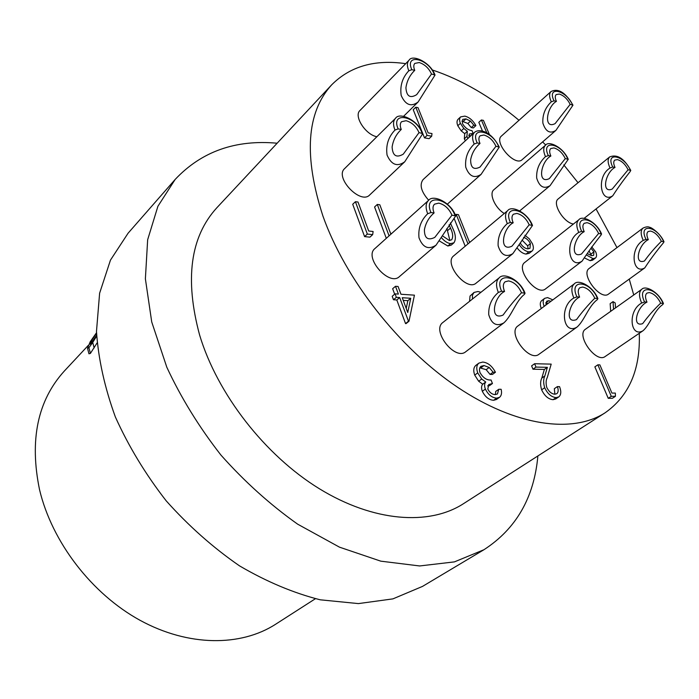 <?xml version="1.0" encoding="UTF-8"?>
<svg xmlns="http://www.w3.org/2000/svg" width="699" height="699" viewBox="0 0 699 699"><rect width="100%" height="100%" fill="white"/><g stroke="black" fill="none" stroke-linecap="round" stroke-linejoin="round"><path stroke-width="1.05" d="M376.866 136.742C365.481 134.697 353.493 115.999 359.976 110.477L408.985 60.289C412.27 53.963 430.339 62.071 435.031 75.064L431.51 74.007C428.793 68.144 424.704 64.325 419.243 62.543L414.822 63.391C413.476 64.902 413.459 67.218 414.752 70.337L411.807 69.69L408.801 70.791C402.344 77.703 399.811 85.942 401.2 95.501C405.49 105.025 411.134 107.183 418.124 101.993L435.031 75.064M431.51 74.007L416.7 94.636C410.138 98.638 406.547 96.348 405.918 87.768C406.897 80.935 409.841 75.125 414.752 70.337M573.442 224.012C563.595 222.763 551.782 203.121 558.256 198.874L609.694 156.899C619.83 153.002 626.662 163.129 630.769 170.39L628.113 169.761C625.334 164.309 621.778 160.927 617.435 159.608L614.762 160.097C613.32 161.478 613.407 163.924 615.015 167.437L612.717 167.026L610.009 168.022C596.02 176.48 600.607 203.986 612.761 195.781C617.733 188.022 623.534 179.958 630.166 171.578L630.769 170.39M628.113 169.761L612.254 189.027C600.974 193.99 605.404 172.26 615.015 167.437M428.697 200.263C421.174 191.718 419.295 184.842 423.044 179.643L474.403 132.487C478.133 128.703 490.619 129.979 499.269 147.113L495.949 146.283C493.127 140.307 489.099 136.558 483.865 135.021L480.082 135.807C478.535 137.397 478.5 139.94 479.986 143.444L477.181 142.946L474.184 144.046C467.718 150.399 464.905 158.088 465.726 167.131C469.178 176.375 474.289 178.795 481.078 174.392L499.269 147.113M495.949 146.283L480.021 167.061C473.73 170.224 470.61 167.76 470.645 159.669C471.912 153.23 475.023 147.821 479.986 143.444M436.001 245.218L399.382 276.629C389.186 286.695 363.576 257.407 374.882 248.591L428.478 200.456C432.899 194.06 450.881 202.098 455.713 215.921L451.965 215.17C448.985 208.555 444.581 204.545 438.754 203.121L434.551 204.16C432.672 206.048 432.515 208.966 434.088 212.933L430.942 212.548L427.692 213.737C420.947 220.264 418.046 228.285 418.998 237.8C422.764 247.551 428.435 250.015 436.001 245.218L455.713 215.921M451.965 215.17L434.804 237.389C427.884 240.779 424.415 238.237 424.407 229.761C425.691 223.007 428.915 217.398 434.088 212.933M555.906 130.398L522.109 159.687C514.945 166.982 493.354 142.194 501.489 135.999L551.03 91.543C558.274 87.943 565.587 92.486 572.97 105.173L570.166 104.369C567.466 99.005 563.857 95.571 559.331 94.05L556.203 94.575C554.901 95.903 554.98 98.166 556.43 101.364L554.019 100.831L551.293 101.827C545.176 107.716 542.372 114.811 542.87 123.094C545.657 131.648 549.999 134.077 555.906 130.398L572.97 105.173M570.166 104.369L555.128 123.609C543.14 129.839 546.697 106.589 556.43 101.364M582.057 261.173L545.561 288.862C536.797 296.612 515.111 268.923 524.809 262.405L578.842 219.748C582.337 214.96 596.684 221.889 601.568 234.016L598.624 233.475C595.688 227.498 591.835 223.898 587.064 222.684L584.207 223.313C582.468 224.921 582.468 227.708 584.198 231.675L581.664 231.352L578.737 232.426C564.163 240.937 568.733 269.831 582.057 261.173C587.649 252.654 593.949 243.986 600.948 235.17L601.568 234.016M598.624 233.475L581.516 253.982C569.344 259.119 574.202 236.48 584.198 231.675M512.821 253.676L476.168 283.095C466.714 291.894 443.262 263.366 453.747 255.817L507.736 210.582C511.651 205.087 527.631 212.54 532.507 225.445L529.195 224.807C526.233 218.534 522.118 214.733 516.867 213.422L513.416 214.226C511.598 215.974 511.519 218.831 513.18 222.806L510.366 222.457L507.291 223.584C500.72 229.595 497.671 237.005 498.142 245.821C501.078 255.013 505.971 257.625 512.821 253.667L532.507 225.445M529.195 224.807L511.991 246.162C498.457 252.566 502.843 227.926 513.18 222.806M503.822 322.912L465.735 351.737C455.005 361.086 431.169 330.496 442.904 322.466L499.226 277.8C503.787 272.147 520.091 279.749 525.036 293.222L521.515 292.732C518.413 285.996 514.08 282.064 508.523 280.919L505.089 281.811C502.939 283.777 502.764 286.992 504.564 291.466L501.576 291.238L498.335 292.427C491.598 298.351 488.391 305.769 488.741 314.681C491.572 324.074 496.596 326.817 503.822 322.903C511.677 316 515.914 300.902 524.433 294.358L525.036 293.222M521.515 292.732C515.128 299.487 508.977 306.931 503.07 315.066C489.029 321.173 494.027 296.385 504.564 291.466M642.897 330.828L605.177 356.499C596.125 363.707 575.6 335.101 585.526 329.177L641.726 289.325C645.273 285.035 658.502 291.623 663.447 303.515L660.677 303.165C657.637 297.084 653.845 293.554 649.292 292.566L646.968 293.108C645.046 294.768 645.055 297.774 646.977 302.134L644.574 301.959L641.665 303.025C627.335 310.697 630.253 338.045 642.897 330.828C649.729 325.227 653.984 310.548 662.748 304.581L663.447 303.515M660.677 303.165C654.011 309.517 647.999 316.341 642.661 323.654C631.433 327.499 637.06 306.52 646.977 302.134M576.963 327.115L538.981 354.271C529.126 362.449 507.116 332.829 517.907 325.961L574.316 283.838C578.326 278.953 592.935 286.013 597.898 298.639L594.788 298.228C591.712 291.832 587.667 288.11 582.651 287.053L579.838 287.743C577.802 289.543 577.724 292.663 579.593 297.084L576.92 296.883L573.853 298.01C558.982 306.258 562.983 335.625 576.963 327.115C584.312 320.911 588.567 305.987 597.243 299.74L597.898 298.639M594.788 298.228C588.235 304.781 582.136 311.911 576.5 319.618C563.979 324.45 569.379 301.723 579.593 297.084M504.276 213.475C494.936 207.961 488.688 193.509 493.913 189.691L545.438 145.27C548.593 140.254 563.438 147.349 568.243 159.32L565.29 158.603C562.477 152.898 558.702 149.341 553.949 147.926L550.777 148.537C549.283 150.023 549.309 152.522 550.864 156.034L548.331 155.589L545.482 156.628C539.191 162.5 536.255 169.647 536.683 178.07C539.418 186.816 543.892 189.342 550.087 185.654L568.243 159.32M565.29 158.603L549.335 178.612C536.911 184.693 540.921 161.172 550.864 156.034M404.738 161.792L369.666 194.977C360.544 204.973 334.323 177.459 344.607 168.625L395.459 118.367C399.356 111.726 418.046 119.966 422.781 133.588L419.033 132.618C416.202 126.344 411.886 122.377 406.11 120.709L401.532 121.722C399.968 123.426 399.872 126.003 401.261 129.464L398.142 128.904L394.979 130.066C388.338 136.978 385.699 145.322 387.063 155.082C391.405 164.859 397.294 167.096 404.738 161.792L422.781 133.588M419.033 132.618L403.279 154.156C396.368 158.14 392.646 155.763 392.113 147.035C393.153 140.08 396.202 134.225 401.261 129.464M644.784 267.883L608.549 294.052C600.45 300.919 580.205 274.104 589.187 268.442L643.019 228.084C646.156 226.651 648.454 226.45 649.904 227.481C649.747 226.572 659.952 232.452 664.006 241.775L661.376 241.304C658.475 235.598 654.849 232.182 650.507 231.054L648.113 231.552C646.461 233.047 646.523 235.755 648.305 239.67L646.016 239.39L643.229 240.404C629.196 248.311 632.656 275.284 644.784 267.883C650.009 259.836 656.195 251.509 663.351 242.894L664.006 241.775M661.376 241.304C655.068 247.542 649.432 254.104 644.461 260.989C633.486 265.139 638.615 244.204 648.305 239.67M605.124 412.786L463.402 503.743C429.308 525.788 373.72 522.118 319.242 488.671C264.86 455.224 217.319 393.991 199.608 335.031C184.615 279.294 190.32 236.917 216.725 207.891L331.676 84.832C306.512 112.46 303.584 156.157 322.886 215.93C345.297 279.355 399.042 347.936 457.461 387.167C515.976 426.425 572.752 433.791 605.124 412.786C629.144 395.905 640.529 369.404 639.279 333.292M633.74 294.987L629.249 279.111M616.972 247.603L596.055 208.94M578.038 182.727L563.77 164.868M545.709 145.043L542.616 141.914M518.999 120.28C490.681 96.611 461.768 79.826 432.253 69.935M405.691 63.661C374.882 59.223 350.208 66.274 331.676 84.832M277.136 143.216C235.493 139.424 201.513 151.491 175.178 179.425L157.913 206.266L147.655 239.74L145.383 278.814L151.727 321.968L166.825 367.263C181.076 397.853 199.119 427.133 220.971 455.119C244.563 481.637 270.129 504.661 297.652 524.171L339.496 547.168L380.806 561.166L419.653 565.954L454.429 561.882L483.935 549.729C516.15 528.846 534.132 497.583 537.88 455.94M175.178 179.425L128.057 233.248L110.459 260.124L99.616 293.213L96.479 331.44C98.349 359.033 104.649 387.534 115.361 416.954C128.564 446.285 145.497 474.228 166.17 500.807C188.599 525.919 213.046 547.605 239.521 565.867C266.537 581.69 293.449 593.014 320.247 599.812L358.421 603.595L392.917 598.877L422.519 586.4L483.935 549.729M315.371 598.737L275.598 624.259C240.849 646.662 188.477 646.776 140.018 620.293C91.648 593.757 51.979 542.048 39.537 489.684C29.332 440.012 37.615 400.44 64.404 370.968L88.362 345.315M97.082 342.929L90.416 353.397L88.956 353.799L87.506 348.312L88.922 347.761L92.705 342.449L94.164 347.91M554.884 394.21L554.324 388.705L557.365 386.617L559.541 386.634C561.384 391.423 561.131 394.839 558.789 396.892L556.133 397.617C551.424 397.146 547.614 393.852 544.687 387.727C543.263 382.991 543.315 379.059 544.844 375.931L547.378 367.325L544.364 369.439L532.97 369.212L531.607 365.857L534.621 363.725L551.196 364.118L547.308 377.416C545.91 380.073 545.744 383.428 546.793 387.473C548.898 391.667 551.581 393.913 554.849 394.21L556.841 393.677C558.414 392.253 558.588 389.902 557.365 386.617M558.789 396.892L555.714 398.963L553.058 399.688C548.357 399.225 544.547 395.94 541.638 389.824C540.222 385.097 540.283 381.165 541.812 378.045L544.364 369.439M495.469 394.568L495.705 391.449L498.763 389.282L501.131 389.291C502.013 393.004 501.471 395.686 499.514 397.338L496.709 398.124L493.634 400.291C488.985 399.985 485.211 396.988 482.327 391.283C481.2 388.198 481.331 385.839 482.712 384.205L478.666 381.235L474.708 375.11C473.144 370.575 473.546 367.316 475.914 365.324L478.92 363.096L482.712 362.065C487.806 362.545 492.052 365.935 495.442 372.244L492.419 374.437L490.06 374.402L486.163 369.684L479.829 367.831M499.514 397.338L496.447 399.496L493.634 400.291M495.442 372.244L493.083 372.209L489.178 367.473L484.023 365.551L480.973 366.328C479.365 367.578 479.051 369.684 480.03 372.637C483.053 377.862 486.74 380.317 491.074 380.011L492.446 383.524L489.405 385.708L487.622 385.883M395.494 286.284L398.072 286.476L400.964 294.253L414.428 295.161L408.985 321.234L406.067 323.611L405.542 323.585L396.805 299.967L393.485 299.749L392.2 296.28L395.066 293.851L398.386 294.078L395.494 286.284L392.646 288.722L394.664 294.183M469.571 301.321L470.025 296.07L474.018 292.444L477.924 291.509L480.947 292.296M541.279 308.512C539.794 304.712 539.986 302.038 541.839 300.491L544.722 298.324L547.597 297.591L552.839 299.88M610.681 311.343L610.157 303.672L613.032 301.627L615.199 302.973L615.548 307.892M584.949 258.167L590.209 260.71L592.621 260.159L595.408 258.053C596.789 256.909 596.902 254.882 595.749 251.972L591.721 246.869M612.368 398.308L608.235 398.316L594.858 366.861L597.855 364.826L599.873 364.878L611.913 393.074L615.347 393.083L615.426 396.324L612.368 398.308M482.502 131.08L478.824 122.342L481.384 119.975L483.428 120.368L489.475 134.662M465.368 140.779L464.328 138.83L464.73 133.675L461.218 130.87L457.801 125.75C456.674 122.823 456.762 120.665 458.063 119.293L460.632 116.882L464.844 116.121C469.3 117.249 472.996 120.411 475.914 125.584L473.337 127.961L471.257 127.576L467.884 123.496L461.908 121.154M475.914 125.584L473.843 125.191L470.462 121.102L465.962 118.891L462.686 119.389L462.397 123.505C464.992 127.812 468.199 130.189 472 130.626L473.171 133.43L470.576 135.816L468.723 135.685M431.694 136.209L427.089 135.396L415.783 107.227L418.019 107.655L428.155 132.88L431.982 133.561L431.694 136.209L429.09 138.673L424.485 137.869L422.834 133.727M422.397 132.653L413.231 109.726L415.783 107.227M369.911 237.153L364.581 236.603L352.715 204.274L355.415 201.705L358.002 202.028L368.696 231.002L373.117 231.483L372.672 234.637L369.911 237.153M386.302 238.324L374.577 206.983L377.294 204.449L379.802 204.763L390.558 233.361L391.702 233.483M450.348 222.911L452.795 228.381C455.739 234.514 456.132 239.311 453.966 242.78L451.178 245.148L447.823 246.004L439.592 241.085M465.211 246.205L454.07 218.298M524.87 235.266L529.265 238.77L532.402 243.671C533.809 247.158 533.669 249.63 531.983 251.098L529.187 253.318L526.041 254.087C523.018 253.667 520.117 251.719 517.347 248.224M96.611 335.293L90.73 343.856L90.014 344.205L91.761 340.238L92.216 341.951M91.761 340.238L96.532 333.274M96.514 332.741L90.232 341.724L87.506 348.312M92.705 342.449L96.645 336.149M547.378 367.325L535.984 367.08L532.97 369.212M535.984 367.08L534.621 363.725M492.446 383.524L488.732 384.537L487.797 389.125C489.798 392.742 492.297 394.559 495.285 394.568L497.443 393.974L498.763 389.282M484.023 365.551L481.017 367.761M493.083 372.209L490.06 374.402M496.709 398.124C492.052 397.818 488.278 394.804 485.377 389.098C484.241 386.005 484.372 383.646 485.753 382.003L481.707 379.033L477.723 372.899C476.159 368.356 476.552 365.088 478.92 363.096M481.707 379.033L478.666 381.235M485.753 382.003L482.712 384.205M408.985 321.234L408.461 321.208L399.679 297.547L396.35 297.328L393.485 299.749M396.35 297.328L395.066 293.851M399.679 297.547L396.805 299.967M408.461 321.208L405.542 323.585M410.741 298.272L402.257 297.722L407.753 312.488L410.741 298.272L407.867 300.675L403.244 300.378M406.224 308.399L407.867 300.675M477.732 294.847L475.442 296.664M472.454 299.032L472.437 295.127L474.018 292.444M544.18 306.345C542.686 302.545 542.87 299.871 544.722 298.324M550.943 301.295L548.794 300.701L545.736 302.859M548.794 300.701L546.723 301.208L545.814 305.122M548.06 303.453L545.91 302.859M613.565 309.299L613.032 301.627M590.943 248.189L593.914 251.858L593.652 255.353L591.625 255.703L587.754 253.824M589.222 251.247L591.555 255.694M586.889 255.275L593.005 258.604L595.408 258.053M531.983 251.098L528.837 251.858L526.041 254.087M528.837 251.858C525.395 251.317 522.232 248.993 519.348 244.868M528.129 248.87L527.623 245.821L522.022 240.063M520.318 243.121C522.415 246.52 524.862 248.433 527.684 248.853L529.982 248.328L530.401 243.593C528.706 240.316 526.426 238.245 523.577 237.372M468.007 243.872L456.194 214.375L458.448 214.654L469.361 241.845L470.296 241.95M456.194 214.375L455.381 215.074M453.966 242.78L450.61 243.636C447.474 243.165 444.485 241.242 441.637 237.87M449.876 240.465L446.879 228.424M442.703 236.017L449.274 240.447L451.659 239.792C453.31 236.952 452.926 233.064 450.497 228.119L447.736 230.504M450.497 228.119L449.081 224.79M389.072 235.843L377.294 204.449M372.672 234.637L367.333 234.078L364.581 236.603M367.333 234.078L355.415 201.705M427.089 135.396L424.485 137.869M473.171 133.43L469.247 134.016L469.23 137.24M465.962 118.891L463.393 121.294M473.843 125.191L471.257 127.576M467.972 138.393L466.923 136.436L467.325 131.281L463.804 128.467L460.379 123.339C459.252 120.403 459.33 118.253 460.632 116.882M463.804 128.467L461.218 130.87M467.098 131.491L464.73 133.675M486.862 132.932L481.384 119.975M615.426 396.324L611.293 396.324L608.235 398.316M611.293 396.324L597.855 364.826M408.801 70.791C406.888 66.073 406.949 62.578 408.985 60.289M434.376 74.636C428.662 58.533 404.24 52.888 411.807 69.69M610.009 168.022C607.614 162.701 607.51 158.996 609.694 156.899M630.358 170.163C624.041 155.047 604.923 151.403 612.717 167.026M474.184 144.046C471.991 138.743 472.07 134.89 474.403 132.487M498.684 146.764C492.568 130.259 469.291 125.811 477.181 142.946M427.692 213.737C425.368 207.734 425.63 203.304 428.478 200.456M455.023 215.545C448.706 197.179 422.659 193.544 430.942 212.548M551.293 101.827C549.143 96.995 549.056 93.57 551.03 91.543M572.516 104.885C566.522 90.11 546.478 85.47 554.019 100.831M578.737 232.426C576.168 226.424 576.203 222.195 578.842 219.748M601.096 233.781C594.491 217.136 573.433 214.2 581.664 231.352M507.291 223.584C504.827 217.555 504.975 213.221 507.736 210.582M531.939 225.148C525.447 207.682 502.092 204.423 510.366 222.457M498.335 292.427C495.678 285.646 495.975 280.771 499.226 277.8M524.416 292.951C517.644 274.113 492.917 271.859 501.576 291.238M641.665 303.025C638.799 296.402 638.816 291.841 641.726 289.325M663.019 303.34C656.055 286.319 636.055 284.493 644.574 301.959M573.853 298.01C571.074 291.291 571.232 286.573 574.316 283.838M597.383 298.421C590.489 280.535 568.313 278.517 576.92 296.883M545.482 156.628C543.175 151.307 543.167 147.515 545.438 145.27M567.754 159.04C561.524 143.26 540.476 139.241 548.331 155.589M394.979 130.066C392.934 124.833 393.091 120.936 395.459 118.367M422.074 133.16C416.15 115.842 390.26 110.896 398.142 128.904M643.229 240.404C640.581 234.453 640.502 230.347 643.019 228.084M663.613 241.583C656.946 225.69 637.864 223.025 646.016 239.39M88.922 347.761L90.416 353.397M544.844 375.931L541.812 378.045M544.687 387.727L541.638 389.824M556.133 397.617L553.058 399.688M489.178 367.473L486.163 369.684M477.723 372.899L474.708 375.11M485.377 389.098L482.327 391.283M593.914 251.858L591.136 253.964M593.005 258.604L590.209 260.71M530.401 243.593L527.623 245.821M450.61 243.636L447.823 246.004M470.462 121.102L467.884 123.496M460.379 123.339L457.801 125.75M466.923 136.436L464.328 138.83M403.576 116.305L418.124 101.993M584.058 218.394L612.761 195.781M447.36 204.143L481.087 174.4M519.715 210.88L550.087 185.654M464.617 133.78L467.203 131.386"/></g></svg>
